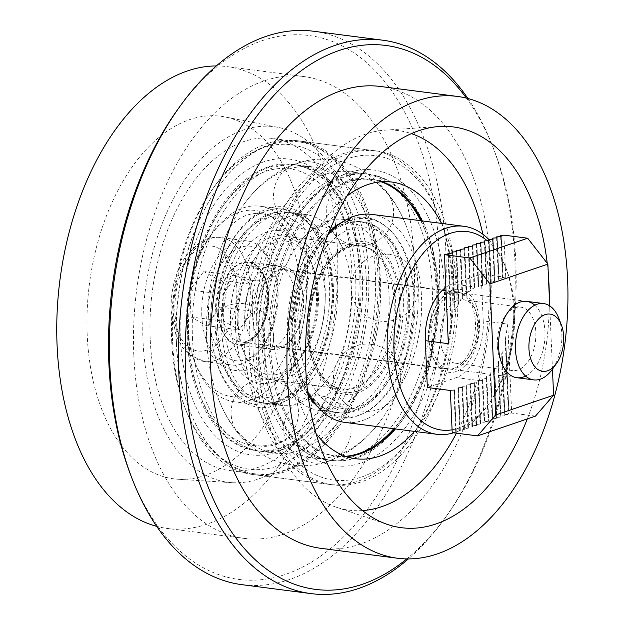 <?xml version="1.0" encoding="UTF-8"?>
<svg xmlns="http://www.w3.org/2000/svg" width="625" height="625" viewBox="0 0 625 625"><rect width="100%" height="100%" fill="white"/><g stroke="black" fill="none" stroke-linecap="round" stroke-linejoin="round"><path stroke-width="0.47" stroke-dasharray="3.12 2.34" d="M501.672 353.969A48.109 28.609 97.4 0 0 502.195 352.477L504.914 414.633L504.336 414.836L501.672 353.969L502.391 358.258L504.898 415.727L504.336 414.836M496.602 237.844L498.406 279.055L498.984 278.859L497.141 236.719M505.203 340.469A48.109 28.609 97.4 0 0 505.656 337.406L508.969 413.25L508.391 413.453L505.203 340.469L506.039 347.625L502.195 352.477M500.656 236.461L502.461 277.672L503.039 277.477L501.195 235.336M456.258 431.234L454.414 389.094L453.836 389.297L455.68 431.43L460.297 430.938L459.734 430.047L464.352 429.555L463.789 428.664L468.406 428.172L467.844 427.281L472.461 426.789L471.898 425.898L476.516 425.406L475.953 424.516L480.57 424.023L480.008 423.133L484.625 422.641L484.062 421.75L488.68 421.258L488.117 420.367L488.695 420.172L492.734 419.875L492.172 418.984L492.75 418.781L496.789 418.492L496.227 417.602L496.805 417.398L500.844 417.109L500.281 416.219L500.859 416.016L504.898 415.727M460.313 429.852L458.469 387.711L457.891 387.914L459.734 430.047M464.367 428.469L462.523 386.328L461.945 386.523L463.789 428.664M468.422 427.086L466.578 384.945L466 385.141L467.844 427.281M472.477 425.703L470.633 383.562L470.055 383.758L471.898 425.898M476.531 424.32L474.688 382.18L474.109 382.375L475.953 424.516M480.586 422.938L478.742 380.797L478.164 380.992L480.008 423.133M484.062 421.75L482.211 379.375A48.109 28.609 97.4 0 0 482.781 379.078L484.641 421.555M476.336 244.766L478.133 285.969L478.711 285.773L476.867 243.641M488.117 420.367L486.211 376.859A48.109 28.609 97.4 0 0 486.781 376.422L488.695 420.172M480.391 243.383L482.188 284.586L482.766 284.391L480.922 242.25M492.172 418.984L490.172 373.336A48.109 28.609 97.4 0 0 490.734 372.742L492.75 418.781M484.438 242L486.242 283.203L486.82 283.008L484.977 240.867M496.227 417.602L494.086 368.633A48.109 28.609 97.4 0 0 494.641 367.852L496.805 417.398M488.492 240.617L490.297 281.82L490.875 281.625L489.031 239.484M500.281 416.219L497.93 362.43A48.109 28.609 97.4 0 0 498.469 361.391L500.859 416.016M492.547 239.234L494.352 280.438L494.93 280.242L493.086 238.102M450.359 390.477L454.398 390.188L456.242 432.32L455.68 431.43M452.203 432.617L456.242 432.32M454.398 390.188L453.836 389.297M445.859 287.328A48.109 28.609 -82.6 0 1 452.219 283.984L481.18 274.102L483.227 320.922L507.773 324.102L505.656 337.406M507.773 324.102L511.656 413.055L508.969 413.25M503.891 235.141L505.734 277.281L503.039 277.477M498.406 279.055L498.969 279.945L494.93 280.242M497.125 237.812L498.969 279.945M502.391 358.258L498.469 361.391M497.93 362.43L498.594 365.602L500.844 417.109M494.352 280.438L494.914 281.328L490.875 281.625M493.07 239.195L494.914 281.328M498.594 365.602L494.641 367.852M494.086 368.633L494.719 371.102L496.789 418.492M490.297 281.82L490.859 282.711L486.82 283.008M489.016 240.578L490.859 282.711M494.719 371.102L490.734 372.742M490.172 373.336L490.789 375.273L492.734 419.875M486.242 283.203L486.805 284.094L482.766 284.391M484.961 241.961L486.805 284.094M490.789 375.273L486.781 376.422M486.211 376.859L486.805 378.352L488.68 421.258M482.188 284.586L482.75 285.477L478.711 285.773M480.906 243.344L482.75 285.477M486.805 378.352L482.781 379.078M482.211 379.375L482.781 380.461L484.625 422.641M478.133 285.969L478.695 286.859L474.656 287.164A48.109 28.609 97.4 0 0 474.078 287.391L472.281 246.148M476.859 244.727L478.695 286.859M478.742 380.797L482.781 380.461M472.813 245.023L474.656 287.164M474.688 382.18L478.727 381.883L480.57 424.023M478.727 381.883L478.164 380.992M470.633 383.562L474.672 383.266L476.516 425.406M474.672 383.266L474.109 382.375M466.578 384.945L470.617 384.648L472.461 426.789M470.617 384.648L470.055 383.758M462.523 386.328L466.563 386.031L468.406 428.172M466.563 386.031L466 385.141M458.469 387.711L462.508 387.414L464.352 429.555M462.508 387.414L461.945 386.523M454.414 389.094L458.453 388.805L460.297 430.938M458.453 388.805L457.891 387.914M506.039 347.625L508.953 414.344L508.391 413.453M504.914 414.633L508.953 414.344M501.18 236.43L503.023 278.562L498.984 278.859M502.461 277.672L503.023 278.562M535.445 416.133L511.656 413.055M448.492 253.32L451.328 318.383A48.109 28.609 97.4 0 0 450.82 320.234L447.953 254.445M452.547 251.938L455.008 308.398A48.109 28.609 97.4 0 0 454.477 309.602L452.008 253.062M456.602 250.555L458.82 301.367A48.109 28.609 97.4 0 0 458.266 302.25L456.062 251.68M460.656 249.172L462.703 296.086A48.109 28.609 97.4 0 0 462.141 296.75L460.117 250.297M464.711 247.789L466.641 292.078A48.109 28.609 97.4 0 0 466.078 292.586L464.172 248.914M468.758 246.406L470.625 289.141A48.109 28.609 97.4 0 0 470.055 289.5L468.227 247.531M481.18 274.102L505.734 277.281M549.695 305.867L552.461 369.102M534.797 305.203A38.484 22.883 -82.6 0 1 544.469 342.477A38.484 22.883 -82.6 0 1 525.633 376.062M448.477 254.406L451.656 327.391L450.82 320.234M448.32 343.656L448.984 335.477L451.656 327.391M472.805 246.109L474.648 288.484L474.078 287.391M470.625 289.141L474.648 288.484M468.75 247.492L470.648 291L470.055 289.5M466.641 292.078L470.648 291M464.695 248.875L466.688 294.523L466.078 292.586M462.703 296.086L466.688 294.523M460.641 250.258L462.773 299.227L462.141 296.75M458.82 301.367L462.773 299.227M456.586 251.641L458.93 305.422L458.266 302.25M455.008 308.398L458.93 305.422M452.531 253.023L455.188 313.891L454.477 309.602M451.328 318.383L455.188 313.891M483.227 320.922A48.109 28.609 -82.6 0 1 456.305 377.617L427.344 387.5M431.094 338.703A38.484 22.883 -82.6 0 1 447.461 296.078A38.484 22.883 -82.6 0 1 474.375 307.281A38.484 22.883 -82.6 0 1 467.727 358.664A38.484 22.883 -82.6 0 1 444.352 367.328A38.484 22.883 -82.6 0 1 431.094 338.703M497.336 345.438A31.977 19.016 -82.6 0 1 505.398 315.719A31.977 19.016 -82.6 0 1 520.688 307.156A31.977 19.016 -82.6 0 1 535.445 341.305A31.977 19.016 -82.6 0 1 512.484 370.578A31.977 19.016 -82.6 0 1 499.875 358.406A31.977 19.016 -82.6 0 1 497.336 345.438M440.203 338.039A31.977 19.016 -82.6 0 1 463.555 299.758A31.977 19.016 -82.6 0 1 476.164 311.93A31.977 19.016 -82.6 0 1 470.641 354.625A31.977 19.016 -82.6 0 1 455.352 363.188A31.977 19.016 -82.6 0 1 440.203 338.039M429.07 339.398A41.852 24.891 -82.6 0 1 439.625 300.5A41.852 24.891 -82.6 0 1 475.297 303.219A41.852 24.891 -82.6 0 1 467.586 362.828A41.852 24.891 -82.6 0 1 432.398 356.375A41.852 24.891 -82.6 0 1 429.07 339.398M487.18 240.711A100.063 59.5 -82.6 0 1 506.547 269.656A100.063 59.5 -82.6 0 1 489.258 403.242A100.063 59.5 -82.6 0 1 452.078 429.82M428.508 338.508A38.969 23.172 -82.6 0 1 438.336 302.297A38.969 23.172 -82.6 0 1 456.961 291.859A38.969 23.172 -82.6 0 1 474.945 333.477A38.969 23.172 -82.6 0 1 446.961 369.148A38.969 23.172 -82.6 0 1 431.602 354.312A38.969 23.172 -82.6 0 1 428.508 338.508M256.656 316.266A38.969 23.172 -82.6 0 1 285.117 269.617A38.969 23.172 -82.6 0 1 300.477 284.453A38.969 23.172 -82.6 0 1 293.742 336.477A38.969 23.172 -82.6 0 1 275.117 346.906A38.969 23.172 -82.6 0 1 256.656 316.266M252.617 316.562A41.852 24.891 -82.6 0 1 270.414 270.211A41.852 24.891 -82.6 0 1 299.68 282.391A41.852 24.891 -82.6 0 1 292.453 338.266A41.852 24.891 -82.6 0 1 267.031 347.695A41.852 24.891 -82.6 0 1 252.617 316.562M237.266 321.797A67.352 40.047 -82.6 0 1 254.258 259.203A67.352 40.047 -82.6 0 1 311.664 263.578A67.352 40.047 -82.6 0 1 299.25 359.508A67.352 40.047 -82.6 0 1 242.625 349.117A67.352 40.047 -82.6 0 1 237.266 321.797M238.211 323.281A72.164 42.906 -82.6 0 1 256.414 256.219A72.164 42.906 -82.6 0 1 290.914 236.898A72.164 42.906 -82.6 0 1 324.203 313.969A72.164 42.906 -82.6 0 1 272.391 380.023A72.164 42.906 -82.6 0 1 243.945 352.555A72.164 42.906 -82.6 0 1 238.211 323.281M308.789 332.414A72.164 42.906 -82.6 0 1 326.992 265.352A72.164 42.906 -82.6 0 1 361.492 246.031A72.164 42.906 -82.6 0 1 394.781 323.102A72.164 42.906 -82.6 0 1 342.969 389.164A72.164 42.906 -82.6 0 1 314.523 361.688A72.164 42.906 -82.6 0 1 308.789 332.414M309.352 333.305A75.047 44.625 -82.6 0 1 328.281 263.562A75.047 44.625 -82.6 0 1 392.25 268.43A75.047 44.625 -82.6 0 1 378.414 375.328A75.047 44.625 -82.6 0 1 315.32 363.75A75.047 44.625 -82.6 0 1 309.352 333.305M294.289 338.445A100.063 59.5 -82.6 0 1 319.531 245.453A100.063 59.5 -82.6 0 1 404.82 251.945A100.063 59.5 -82.6 0 1 386.375 394.469A100.063 59.5 -82.6 0 1 302.25 379.039A100.063 59.5 -82.6 0 1 294.289 338.445M307.625 391.609A104.875 62.359 -82.6 0 1 303.57 382.477A104.875 62.359 -82.6 0 1 295.234 339.93A104.875 62.359 -82.6 0 1 321.688 242.469A104.875 62.359 -82.6 0 1 327.938 234.664M371.828 214.383A104.875 62.359 -82.6 0 1 420.211 326.391A104.875 62.359 -82.6 0 1 344.906 422.398M488.875 239.539A104.875 62.359 -82.6 0 1 505.227 266.219A104.875 62.359 -82.6 0 1 487.109 406.227A104.875 62.359 -82.6 0 1 453.578 432.797M203.75 271.5L218.82 280.078L220 307.109L206.109 325.562L191.039 316.992L189.859 289.961L203.75 271.5L236.742 275.773L251.812 284.344L252.992 311.375L239.102 329.836L224.031 321.258L222.852 294.227L236.742 275.773M558.766 318.203A38.484 22.883 -82.6 0 1 552.117 369.586M208.539 315.352A57.727 34.328 -82.6 0 1 233.086 251.422A57.727 34.328 -82.6 0 1 273.453 268.219A57.727 34.328 -82.6 0 1 263.484 345.289A57.727 34.328 -82.6 0 1 228.414 358.289A57.727 34.328 -82.6 0 1 208.539 315.352M201.805 315.844A62.539 37.188 -82.6 0 1 247.484 240.977A62.539 37.188 -82.6 0 1 272.133 264.789A62.539 37.188 -82.6 0 1 261.328 348.273A62.539 37.188 -82.6 0 1 231.43 365.023A62.539 37.188 -82.6 0 1 201.805 315.844M220 307.109L252.992 311.375M218.82 280.078L251.812 284.344M206.109 325.562L239.102 329.836M191.039 316.992L224.031 321.258M189.859 289.961L222.852 294.227M244.945 315.57A41.852 24.891 -82.6 0 1 275.516 265.469A41.852 24.891 -82.6 0 1 294.82 310.164A41.852 24.891 -82.6 0 1 264.773 348.477A41.852 24.891 -82.6 0 1 244.945 315.57M210.773 327.227A98.617 58.641 -82.6 0 1 282.797 209.164A98.617 58.641 -82.6 0 1 328.297 314.5A98.617 58.641 -82.6 0 1 257.484 404.773A98.617 58.641 -82.6 0 1 210.773 327.227M218.094 312.094A41.852 24.891 -82.6 0 1 248.664 261.992A41.852 24.891 -82.6 0 1 267.969 306.695A41.852 24.891 -82.6 0 1 237.922 345.008A41.852 24.891 -82.6 0 1 218.094 312.094M186.82 322.766A93.812 55.781 -82.6 0 1 210.484 235.586A93.812 55.781 -82.6 0 1 290.438 241.672A93.812 55.781 -82.6 0 1 273.141 375.289A93.812 55.781 -82.6 0 1 194.273 360.82A93.812 55.781 -82.6 0 1 186.82 322.766M187.758 324.25A98.617 58.641 -82.6 0 1 212.633 232.602A98.617 58.641 -82.6 0 1 259.781 206.188A98.617 58.641 -82.6 0 1 305.281 311.523A98.617 58.641 -82.6 0 1 234.469 401.797A98.617 58.641 -82.6 0 1 195.594 364.258A98.617 58.641 -82.6 0 1 187.758 324.25M210.859 327.922A101.023 60.07 97.4 0 0 245.648 403.062A101.023 60.07 97.4 0 0 307.008 380.312A101.023 60.07 97.4 0 0 324.461 245.438A101.023 60.07 97.4 0 0 253.82 216.031A101.023 60.07 97.4 0 0 210.859 327.922M187.688 335.82A139.508 82.953 97.4 0 0 198.781 392.422A139.508 82.953 97.4 0 0 316.07 413.938A139.508 82.953 97.4 0 0 341.789 215.227A139.508 82.953 97.4 0 0 222.883 206.172A139.508 82.953 97.4 0 0 187.688 335.82M217.594 327.43A96.219 57.211 97.4 0 0 263.164 403.086A96.219 57.211 97.4 0 0 309.164 377.32A96.219 57.211 97.4 0 0 325.789 248.875A96.219 57.211 97.4 0 0 287.859 212.25A96.219 57.211 97.4 0 0 217.594 327.43M221.43 327.922A96.219 57.211 97.4 0 0 267 403.586A96.219 57.211 97.4 0 0 336.086 315.508A96.219 57.211 97.4 0 0 291.695 212.742A96.219 57.211 97.4 0 0 221.43 327.922M192.461 337.805A144.32 85.82 97.4 0 0 260.828 451.289A144.32 85.82 97.4 0 0 364.453 319.18A144.32 85.82 97.4 0 0 297.875 165.039A144.32 85.82 97.4 0 0 192.461 337.805M188.625 337.305A144.32 85.82 97.4 0 0 200.102 395.859A144.32 85.82 97.4 0 0 256.992 450.797A144.32 85.82 97.4 0 0 360.617 318.68A144.32 85.82 97.4 0 0 294.039 164.539A144.32 85.82 97.4 0 0 225.039 203.188A144.32 85.82 97.4 0 0 188.625 337.305M308.07 395.133A101.023 60.07 -82.6 0 1 300.211 379.43A101.023 60.07 -82.6 0 1 292.18 338.445A101.023 60.07 -82.6 0 1 317.664 244.555A101.023 60.07 -82.6 0 1 329.258 231.375M341.992 222.281A101.023 60.07 -82.6 0 1 412.57 325.406A101.023 60.07 -82.6 0 1 318.062 407.164M345.594 456.289A139.508 82.953 -82.6 0 1 269.008 346.344A139.508 82.953 -82.6 0 1 381.117 181.781M420.711 220.711A139.508 82.953 -82.6 0 1 425.891 232.445A139.508 82.953 -82.6 0 1 401.789 418.695A139.508 82.953 -82.6 0 1 393.789 428.727M307.805 393.086A96.219 57.211 -82.6 0 1 298.891 375.992A96.219 57.211 -82.6 0 1 291.242 336.961A96.219 57.211 -82.6 0 1 315.508 247.547A96.219 57.211 -82.6 0 1 328.484 233.289M331.578 230.82A96.219 57.211 -82.6 0 1 361.508 221.781A96.219 57.211 -82.6 0 1 405.898 324.539A96.219 57.211 -82.6 0 1 336.812 412.617A96.219 57.211 -82.6 0 1 310.172 396.258M287.406 336.461A96.219 57.211 -82.6 0 1 357.672 221.281A96.219 57.211 -82.6 0 1 402.062 324.047A96.219 57.211 -82.6 0 1 332.977 412.125A96.219 57.211 -82.6 0 1 287.406 336.461M258.445 346.344A144.32 85.82 -82.6 0 1 363.852 173.57A144.32 85.82 -82.6 0 1 430.43 327.719A144.32 85.82 -82.6 0 1 326.805 459.828A144.32 85.82 -82.6 0 1 258.445 346.344M380.602 442.711A144.32 85.82 -82.6 0 1 330.641 460.328A144.32 85.82 -82.6 0 1 262.281 346.836A144.32 85.82 -82.6 0 1 367.688 174.07A144.32 85.82 -82.6 0 1 411.516 203.828M421.086 220.758A144.32 85.82 -82.6 0 1 424.57 229.008A144.32 85.82 -82.6 0 1 399.641 421.68A144.32 85.82 -82.6 0 1 394.172 428.773M180.359 337.602A149.133 88.68 97.4 0 0 231.719 448.523A149.133 88.68 97.4 0 0 322.297 414.938A149.133 88.68 97.4 0 0 348.07 215.844A149.133 88.68 97.4 0 0 243.781 172.438A149.133 88.68 97.4 0 0 180.359 337.602M171.672 340.562A163.562 97.258 97.4 0 0 184.68 406.922A163.562 97.258 97.4 0 0 322.195 432.148A163.562 97.258 97.4 0 0 352.344 199.172A163.562 97.258 97.4 0 0 212.938 188.562A163.562 97.258 97.4 0 0 171.672 340.562M187.094 337.109A144.32 85.82 97.4 0 0 255.453 450.594A144.32 85.82 97.4 0 0 324.453 411.953A144.32 85.82 97.4 0 0 349.391 219.281A144.32 85.82 97.4 0 0 292.5 164.344A144.32 85.82 97.4 0 0 187.094 337.109M206.664 339.641A144.32 85.82 97.4 0 0 219.109 400.656A144.32 85.82 97.4 0 0 275.023 453.133A144.32 85.82 97.4 0 0 378.656 321.016A144.32 85.82 97.4 0 0 312.07 166.875A144.32 85.82 97.4 0 0 244.641 203.383A144.32 85.82 97.4 0 0 206.664 339.641M244.242 344.508A144.32 85.82 97.4 0 0 312.602 457.992A144.32 85.82 97.4 0 0 380.039 421.484A144.32 85.82 97.4 0 0 405.562 224.211A144.32 85.82 97.4 0 0 349.648 171.734A144.32 85.82 97.4 0 0 244.242 344.508M263.812 347.039A144.32 85.82 97.4 0 0 275.281 405.586A144.32 85.82 97.4 0 0 332.172 460.523A144.32 85.82 97.4 0 0 435.805 328.414A144.32 85.82 97.4 0 0 369.219 174.266A144.32 85.82 97.4 0 0 300.219 212.914A144.32 85.82 97.4 0 0 263.812 347.039M264.75 348.523A149.133 88.68 97.4 0 0 276.609 409.023A149.133 88.68 97.4 0 0 401.992 432.023A149.133 88.68 97.4 0 0 429.477 219.609A149.133 88.68 97.4 0 0 302.375 209.93A149.133 88.68 97.4 0 0 264.75 348.523M256.062 351.484A163.562 97.258 97.4 0 0 312.391 473.148A163.562 97.258 97.4 0 0 411.734 436.305A163.562 97.258 97.4 0 0 440 217.945A163.562 97.258 97.4 0 0 325.617 170.336A163.562 97.258 97.4 0 0 256.062 351.484M249.328 351.977A168.375 100.117 97.4 0 0 329.086 484.383A168.375 100.117 97.4 0 0 409.586 439.297A168.375 100.117 97.4 0 0 438.672 214.508A168.375 100.117 97.4 0 0 372.305 150.414A168.375 100.117 97.4 0 0 249.328 351.977M172.617 342.047A168.375 100.117 97.4 0 0 186 410.359A168.375 100.117 97.4 0 0 252.367 474.453A168.375 100.117 97.4 0 0 373.273 320.32A168.375 100.117 97.4 0 0 295.586 140.484A168.375 100.117 97.4 0 0 215.094 185.57A168.375 100.117 97.4 0 0 172.617 342.047M223.805 322.781A76.969 45.766 97.4 0 0 250.312 380.031A76.969 45.766 97.4 0 0 297.062 362.695A76.969 45.766 97.4 0 0 310.359 259.938A76.969 45.766 97.4 0 0 256.539 237.531A76.969 45.766 97.4 0 0 223.805 322.781M215.117 325.742A91.406 54.352 97.4 0 0 222.383 362.828A91.406 54.352 97.4 0 0 299.227 376.922A91.406 54.352 97.4 0 0 316.078 246.734A91.406 54.352 97.4 0 0 238.172 240.797A91.406 54.352 97.4 0 0 215.117 325.742M230.539 322.289A72.164 42.906 97.4 0 0 264.719 379.031A72.164 42.906 97.4 0 0 299.219 359.711A72.164 42.906 97.4 0 0 311.688 263.375A72.164 42.906 97.4 0 0 283.242 235.906A72.164 42.906 97.4 0 0 230.539 322.289M307.25 332.219A72.164 42.906 97.4 0 0 312.992 361.492A72.164 42.906 97.4 0 0 341.438 388.961A72.164 42.906 97.4 0 0 393.25 322.906A72.164 42.906 97.4 0 0 359.961 245.836A72.164 42.906 97.4 0 0 325.461 265.156A72.164 42.906 97.4 0 0 307.25 332.219M308.195 333.703A76.969 45.766 97.4 0 0 314.312 364.93A76.969 45.766 97.4 0 0 379.023 376.797A76.969 45.766 97.4 0 0 393.211 267.164A76.969 45.766 97.4 0 0 327.609 262.172A76.969 45.766 97.4 0 0 308.195 333.703M299.508 336.664A91.406 54.352 97.4 0 0 330.984 404.648A91.406 54.352 97.4 0 0 386.5 384.062A91.406 54.352 97.4 0 0 402.289 262.039A91.406 54.352 97.4 0 0 338.375 235.438A91.406 54.352 97.4 0 0 299.508 336.664M292.773 337.156A96.219 57.211 97.4 0 0 338.344 412.82A96.219 57.211 97.4 0 0 384.344 387.055A96.219 57.211 97.4 0 0 400.969 258.602A96.219 57.211 97.4 0 0 363.047 221.977A96.219 57.211 97.4 0 0 292.773 337.156M273.203 334.625A96.219 57.211 97.4 0 0 281.508 375.305A96.219 57.211 97.4 0 0 318.781 410.281A96.219 57.211 97.4 0 0 387.867 322.211A96.219 57.211 97.4 0 0 343.477 219.445A96.219 57.211 97.4 0 0 298.523 243.789A96.219 57.211 97.4 0 0 273.203 334.625M235.625 329.758A96.219 57.211 97.4 0 0 281.195 405.422A96.219 57.211 97.4 0 0 326.148 381.078A96.219 57.211 97.4 0 0 343.172 249.562A96.219 57.211 97.4 0 0 305.891 214.586A96.219 57.211 97.4 0 0 235.625 329.758M216.055 327.227A96.219 57.211 97.4 0 0 223.703 366.266A96.219 57.211 97.4 0 0 261.633 402.891A96.219 57.211 97.4 0 0 330.719 314.812A96.219 57.211 97.4 0 0 286.328 212.047A96.219 57.211 97.4 0 0 240.328 237.812A96.219 57.211 97.4 0 0 216.055 327.227M547.234 263.289A202.055 120.141 -82.6 0 1 548.305 273.984M549.344 297.828A202.055 120.141 -82.6 0 1 527.312 418.906M362.578 510.578A191.383 113.805 -82.6 0 1 336.094 507.156A191.383 113.805 -82.6 0 1 258.492 359.68A191.383 113.805 -82.6 0 1 384.883 130.172A191.383 113.805 -82.6 0 1 411.367 133.609M482.914 234.281A191.383 113.805 -82.6 0 1 456.492 433.172M316.039 433.555A139.508 82.953 -82.6 0 1 289.727 349.031A139.508 82.953 -82.6 0 1 346.758 196.242M441.43 223.391A139.508 82.953 -82.6 0 1 414.508 431.406M346.336 456.547A139.508 82.953 -82.6 0 1 336.625 456.25A139.508 82.953 -82.6 0 1 270.547 346.547A139.508 82.953 -82.6 0 1 372.438 179.539A139.508 82.953 -82.6 0 1 381.906 181.719M422.25 220.906A139.508 82.953 -82.6 0 1 395.328 428.922M253.164 352.477A168.375 100.117 -82.6 0 1 376.141 150.914A168.375 100.117 -82.6 0 1 453.82 330.742A168.375 100.117 -82.6 0 1 332.922 484.875A168.375 100.117 -82.6 0 1 253.164 352.477M176.453 342.547A168.375 100.117 -82.6 0 1 218.922 186.07A168.375 100.117 -82.6 0 1 299.422 140.984A168.375 100.117 -82.6 0 1 377.109 320.812A168.375 100.117 -82.6 0 1 256.203 474.945A168.375 100.117 -82.6 0 1 189.836 410.852A168.375 100.117 -82.6 0 1 176.453 342.547M176.266 342.25A167.414 99.547 -82.6 0 1 218.492 186.664A167.414 99.547 -82.6 0 1 298.531 141.836A167.414 99.547 -82.6 0 1 375.773 320.641A167.414 99.547 -82.6 0 1 255.562 473.898A167.414 99.547 -82.6 0 1 189.57 410.164A167.414 99.547 -82.6 0 1 176.266 342.25M150.18 338.875A167.414 99.547 -82.6 0 1 272.453 138.461A167.414 99.547 -82.6 0 1 349.688 317.266A167.414 99.547 -82.6 0 1 229.477 470.523A167.414 99.547 -82.6 0 1 150.18 338.875M143.031 341.312A179.281 106.602 -82.6 0 1 278.055 127.359A179.281 106.602 -82.6 0 1 356.688 318.172A179.281 106.602 -82.6 0 1 232.07 482.68A179.281 106.602 -82.6 0 1 143.031 341.312M87.211 335.086A182.805 108.703 -82.6 0 1 224.883 116.922A182.805 108.703 -82.6 0 1 305.062 311.492A182.805 108.703 -82.6 0 1 177.992 479.242A182.805 108.703 -82.6 0 1 87.211 335.086M216.305 65.945A232.844 138.453 -82.6 0 1 227.148 66.625A232.844 138.453 -82.6 0 1 334.57 315.312A232.844 138.453 -82.6 0 1 167.375 528.453A232.844 138.453 -82.6 0 1 156.719 526.352M133.805 355.289A232.844 138.453 -82.6 0 1 303.859 76.555A232.844 138.453 -82.6 0 1 411.281 325.242A232.844 138.453 -82.6 0 1 244.094 538.383A232.844 138.453 -82.6 0 1 133.805 355.289M178.078 108.953A274.211 163.055 -82.6 0 1 411.789 126.75A274.211 163.055 -82.6 0 1 361.242 517.32A274.211 163.055 -82.6 0 1 130.695 475.031M313.625 31.25A279.023 165.914 -82.6 0 1 442.352 329.258A279.023 165.914 -82.6 0 1 242 584.68M467.953 98.516A279.023 165.914 -82.6 0 1 492.656 146.398A279.023 165.914 -82.6 0 1 444.445 518.898A279.023 165.914 -82.6 0 1 408.367 558.922M466.414 98.117A274.211 163.055 -82.6 0 1 493.977 149.836A274.211 163.055 -82.6 0 1 446.602 515.914A274.211 163.055 -82.6 0 1 406.781 558.914M380.578 86.484A232.844 138.453 -82.6 0 1 488 335.164A232.844 138.453 -82.6 0 1 320.812 548.312M456.305 377.617L480.094 380.695M452.219 283.984L476 287.062M173.078 309.398A52.922 31.469 -82.6 0 1 218.914 248.5A52.922 31.469 -82.6 0 1 222.805 337.703A52.922 31.469 -82.6 0 1 173.078 309.398M222.422 311.703A38.484 22.883 -82.6 0 1 250.531 265.625A38.484 22.883 -82.6 0 1 268.289 306.734A38.484 22.883 -82.6 0 1 240.656 341.961A38.484 22.883 -82.6 0 1 222.422 311.703M218.383 311.992A41.375 24.602 -82.6 0 1 254.219 264.375A41.375 24.602 -82.6 0 1 257.266 334.117A41.375 24.602 -82.6 0 1 218.383 311.992M174.953 312.367A62.539 37.188 -82.6 0 1 220.633 237.5A62.539 37.188 -82.6 0 1 249.484 304.297A62.539 37.188 -82.6 0 1 204.578 361.547A62.539 37.188 -82.6 0 1 174.953 312.367M499.875 358.406L501.664 363.055M505.398 315.719L508.312 311.68M520.688 307.156L463.555 299.758M512.484 370.578L455.352 363.188M476.164 311.93L474.375 307.281M470.641 354.625L467.727 358.664M431.602 354.312L432.398 356.375M438.336 302.297L439.625 300.5M456.961 291.859L285.117 269.617M446.961 369.148L275.117 346.906M300.477 284.453L299.68 282.391M293.742 336.477L292.453 338.266M242.625 349.117L243.945 352.555M254.258 259.203L256.414 256.219M361.492 246.031L290.914 236.898M342.969 389.164L272.391 380.023M314.523 361.688L315.32 363.75M326.992 265.352L328.281 263.562M302.25 379.039L303.57 382.477M319.531 245.453L321.688 242.469M506.547 269.656L505.227 266.219M489.258 403.242L487.109 406.227M526.719 301.367L250.531 265.625L258.633 269.938L262.734 275.633C265.703 281.227 267.344 288.102 267.648 296.25C267.859 307.133 265.742 317.102 261.281 326.156L255.133 335.25C250.102 340.422 245.273 342.656 240.656 341.961L516.836 377.703M273.453 268.219L272.133 264.789M263.484 345.289L261.328 348.273M247.484 240.977L220.633 237.5C215.109 236.828 209.719 237.672 204.453 240.016L198.922 243.078L186.461 255.352C175.656 271.039 170.547 289.531 171.133 310.812L176.078 335.594L182.336 347.289L189.57 355L204.578 361.547L231.43 365.023M275.516 265.469L248.664 261.992M264.773 348.477L237.922 345.008M194.273 360.82L195.594 364.258M210.484 235.586L212.633 232.602M282.797 209.164L259.781 206.188M257.484 404.773L234.469 401.797M325.789 248.875L324.461 245.438M309.164 377.32L307.008 380.312M263.164 403.086L267 403.586M287.859 212.25L291.695 212.742M256.992 450.797L260.828 451.289M294.039 164.539L297.875 165.039M198.781 392.422L200.102 395.859M222.883 206.172L225.039 203.188M298.891 375.992L300.211 379.43M315.508 247.547L317.664 244.555M361.508 221.781L357.672 221.281M336.812 412.617L332.977 412.125M367.688 174.07L363.852 173.57M330.641 460.328L326.805 459.828M425.891 232.445L424.57 229.008M401.789 418.695L399.641 421.68M349.391 219.281L348.07 215.844M324.453 411.953L322.297 414.938M255.453 450.594L275.023 453.133M292.5 164.344L312.07 166.875M219.109 400.656C226.828 419.961 237.977 435.641 252.555 447.688L264.781 455.914C273.562 460.773 282.906 463.852 292.805 465.133C302.445 466.32 312 465.734 321.469 463.375L336.164 458.25C353.141 450.297 367.766 438.039 380.039 421.484M244.641 203.383C257.016 186.68 271.789 174.352 288.953 166.422L302.875 161.578C312.609 159.109 322.422 158.516 332.328 159.789C341.945 161.094 351.039 164.094 359.594 168.789L372.5 177.492C386.891 189.5 397.914 205.078 405.562 224.211M312.602 457.992L332.172 460.523M349.648 171.734L369.219 174.266M275.281 405.586L276.609 409.023M300.219 212.914L302.375 209.93M440 217.945L438.672 214.508M411.734 436.305L409.586 439.297M252.367 474.453L329.086 484.383M295.586 140.484L372.305 150.414M184.68 406.922L186 410.359M212.938 188.562L215.094 185.57M269.078 379.266A33.672 33.672 0 0 0 233.672 425.617A33.672 33.672 0 0 0 291.516 433.109A33.672 33.672 0 0 0 269.078 379.266M244.258 303.734A33.672 33.672 0 0 0 208.852 350.086A33.672 33.672 0 0 0 266.695 357.578A33.672 33.672 0 0 0 244.258 303.734M261.852 213.734A33.672 33.672 0 0 0 226.445 260.086A33.672 33.672 0 0 0 284.289 267.57A33.672 33.672 0 0 0 261.852 213.734M311.547 161.984A33.672 33.672 0 0 0 276.141 208.336A33.672 33.672 0 0 0 333.984 215.828A33.672 33.672 0 0 0 311.547 161.984M364.242 178.805A33.672 33.672 0 0 0 328.836 225.156A33.672 33.672 0 0 0 386.68 232.641A33.672 33.672 0 0 0 364.242 178.805M389.062 254.336A33.672 33.672 0 0 0 353.656 300.688A33.672 33.672 0 0 0 411.5 308.172A33.672 33.672 0 0 0 389.062 254.336M371.469 344.336A33.672 33.672 0 0 0 336.062 390.688A33.672 33.672 0 0 0 393.906 398.172A33.672 33.672 0 0 0 371.469 344.336M321.773 396.086A33.672 33.672 0 0 0 286.367 442.438A33.672 33.672 0 0 0 344.211 449.922A33.672 33.672 0 0 0 321.773 396.086M311.688 263.375L310.359 259.938M299.219 359.711L297.062 362.695M264.719 379.031L341.438 388.961M283.242 235.906L359.961 245.836M312.992 361.492L314.312 364.93M325.461 265.156L327.609 262.172M402.289 262.039L400.969 258.602M386.5 384.062L384.344 387.055M318.781 410.281L338.344 412.82M343.477 219.445L363.047 221.977M281.508 375.305C286.109 385.672 290.578 392.344 294.906 395.312L299.953 398.055L304.938 398.078L307.586 397.234C312.562 395.641 318.75 390.258 326.148 381.078M298.523 243.789C305.625 234.93 311.641 229.617 316.578 227.844L322.156 226.484C322.75 226.227 324.359 226.648 326.984 227.727L329.336 229.219C333.734 232.023 338.352 238.805 343.172 249.562M261.633 402.891L281.195 405.422M286.328 212.047L305.891 214.586M222.383 362.828L223.703 366.266M238.172 240.797L240.328 237.812M336.094 507.156L387.703 524.523M384.883 130.172L439.211 126.516M391.617 182.016L372.438 179.539M355.805 458.734L336.625 456.25M376.141 150.914L299.422 140.984M332.922 484.875L256.203 474.945M189.57 410.164L189.836 410.852M218.492 186.664L218.922 186.07M298.531 141.836L272.453 138.461M255.562 473.898L229.477 470.523M278.055 127.359L224.883 116.922M232.07 482.68L177.992 479.242M303.859 76.555L227.148 66.625M244.094 538.383L167.375 528.453M493.977 149.836L492.656 146.398M446.602 515.914L444.445 518.898"/><path stroke-width="0.94" d="M552.461 369.102L553.602 395.203L535.445 416.133L477.516 435.891L452.203 432.617L450.359 390.477L427.344 387.5L425.305 340.68L448.32 343.656L444.438 254.703L469.75 257.977L527.672 238.219L503.891 235.141L500.617 235.539L501.18 236.43L496.562 236.922L496.602 237.844M500.617 235.539L500.656 236.461M496.562 236.922L497.125 237.812L493.086 238.102L492.508 238.305L493.07 239.195L489.031 239.484L488.453 239.688L489.016 240.578L484.977 240.867L484.398 241.07L484.961 241.961L480.922 242.25L480.344 242.453L480.906 243.344L476.867 243.641L476.289 243.836L476.336 244.766M480.344 242.453L480.391 243.383M484.398 241.07L484.438 242M488.453 239.688L488.492 240.617M492.508 238.305L492.547 239.234M444.438 254.703L448.477 254.406L447.906 253.516L452.531 253.023L451.961 252.133L456.586 251.641L456.016 250.75L460.641 250.258L460.07 249.367L464.695 248.875L464.125 247.984L464.711 247.789L468.75 247.492L468.18 246.602L468.758 246.406L472.805 246.109L472.234 245.219L472.813 245.023L476.859 244.727L476.289 243.836M447.906 253.516L447.953 254.445M451.961 252.133L452.008 253.062M456.016 250.75L456.062 251.68M460.07 249.367L460.117 250.297M464.125 247.984L464.172 248.914M468.18 246.602L468.227 247.531M472.234 245.219L472.281 246.148M527.672 238.219L547.875 264.109L549.695 305.867M469.75 257.977L489.953 283.867L495.68 414.969L477.516 435.891M547.875 264.109L489.953 283.867M525.633 376.062A38.484 22.883 -82.6 0 1 501.664 363.055A38.484 22.883 -82.6 0 1 498.609 347.445A38.484 22.883 -82.6 0 1 508.312 311.68A38.484 22.883 -82.6 0 1 534.797 305.203M553.602 395.203L495.68 414.969M425.305 340.68A48.109 28.609 -82.6 0 1 445.859 287.328M452.078 429.82A100.063 59.5 -82.6 0 1 394.023 351.352A100.063 59.5 -82.6 0 1 423.609 252.781A100.063 59.5 -82.6 0 1 487.18 240.711M327.938 234.664A104.875 62.359 -82.6 0 1 371.828 214.383L463.891 226.297A104.875 62.359 -82.6 0 1 488.875 239.539M453.578 432.797A104.875 62.359 -82.6 0 1 436.969 434.312L344.906 422.398A104.875 62.359 -82.6 0 1 307.625 391.609M436.969 434.312A104.875 62.359 -82.6 0 1 387.289 351.844A104.875 62.359 -82.6 0 1 463.891 226.297M528.945 348.641A28.867 17.164 -82.6 0 1 541.227 316.68A28.867 17.164 -82.6 0 1 561.406 325.078A28.867 17.164 -82.6 0 1 556.422 363.609A28.867 17.164 -82.6 0 1 538.891 370.109A28.867 17.164 -82.6 0 1 528.945 348.641M556.422 363.609L552.117 369.586A38.484 22.883 -82.6 0 1 533.711 379.891A38.484 22.883 -82.6 0 1 515.484 349.625A38.484 22.883 -82.6 0 1 543.594 303.555A38.484 22.883 -82.6 0 1 558.766 318.203L561.406 325.078M329.258 231.375A101.023 60.07 -82.6 0 1 341.992 222.281M318.062 407.164A101.023 60.07 -82.6 0 1 308.07 395.133M381.117 181.781A139.508 82.953 -82.6 0 1 420.711 220.711M393.789 428.727A139.508 82.953 -82.6 0 1 345.594 456.289M328.484 233.289A96.219 57.211 -82.6 0 1 331.578 230.82M310.172 396.258A96.219 57.211 -82.6 0 1 307.805 393.086M411.516 203.828A144.32 85.82 -82.6 0 1 421.086 220.758M394.172 428.773A144.32 85.82 -82.6 0 1 380.602 442.711M527.312 418.906A202.055 120.141 -82.6 0 1 387.703 524.523A202.055 120.141 -82.6 0 1 305.773 368.82A202.055 120.141 -82.6 0 1 439.211 126.516A202.055 120.141 -82.6 0 1 547.234 263.289M548.305 273.984A202.055 120.141 -82.6 0 1 549.344 297.828M287.242 375.141A232.844 138.453 -82.6 0 1 457.297 96.414A232.844 138.453 -82.6 0 1 564.719 345.094A232.844 138.453 -82.6 0 1 397.531 558.242A232.844 138.453 -82.6 0 1 287.242 375.141M411.367 133.609A191.383 113.805 -82.6 0 1 482.914 234.281M456.492 433.172A191.383 113.805 -82.6 0 1 362.578 510.578M346.758 196.242A139.508 82.953 -82.6 0 1 391.617 182.016A139.508 82.953 -82.6 0 1 441.43 223.391M414.508 431.406A139.508 82.953 -82.6 0 1 355.805 458.734A139.508 82.953 -82.6 0 1 316.039 433.555M381.906 181.719A139.508 82.953 -82.6 0 1 422.25 220.906M395.328 428.922A139.508 82.953 -82.6 0 1 346.336 456.547M156.719 526.352A232.844 138.453 -82.6 0 1 57.086 345.359A232.844 138.453 -82.6 0 1 216.305 65.945M408.367 558.922A279.023 165.914 -82.6 0 1 311.047 593.617L242 584.68A279.023 165.914 -82.6 0 1 132.016 478.469L130.695 475.031A274.211 163.055 -82.6 0 1 108.898 363.781A274.211 163.055 -82.6 0 1 178.078 108.953L180.227 105.969A279.023 165.914 -82.6 0 1 313.625 31.25L382.672 40.188A279.023 165.914 -82.6 0 1 467.953 98.516M132.016 478.469A279.023 165.914 -82.6 0 1 109.836 365.266A279.023 165.914 -82.6 0 1 180.227 105.969M311.047 593.617A279.023 165.914 -82.6 0 1 178.883 374.203A279.023 165.914 -82.6 0 1 382.672 40.188M406.781 558.914A274.211 163.055 -82.6 0 1 185.617 373.711A274.211 163.055 -82.6 0 1 281.188 87.906A274.211 163.055 -82.6 0 1 466.414 98.117M397.531 558.242L320.812 548.312A232.844 138.453 -82.6 0 1 210.523 365.219A232.844 138.453 -82.6 0 1 380.578 86.484L457.297 96.414M543.594 303.555L526.719 301.367M533.711 379.891L516.836 377.703"/></g></svg>
